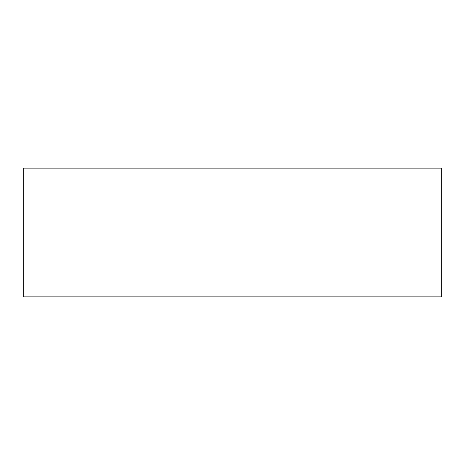 <?xml version="1.0" encoding="UTF-8"?>
<svg xmlns="http://www.w3.org/2000/svg" width="465" height="465" viewBox="0 0 465 465"><rect width="100%" height="100%" fill="white"/><g stroke="black" fill="none" stroke-linecap="round" stroke-linejoin="round"><path stroke-width="0.7" d="M232.5 168.115L441.75 168.115L441.75 296.885L23.25 296.885L23.25 168.115L232.5 168.115"/></g></svg>
